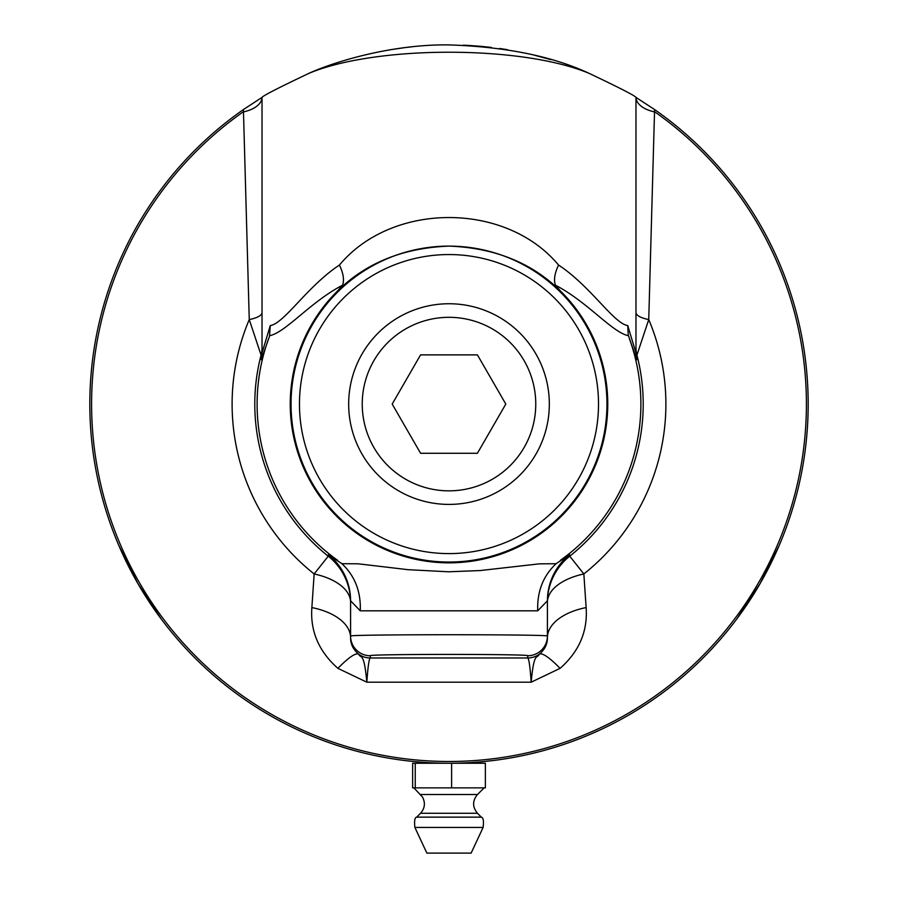 <?xml version="1.0" encoding="UTF-8"?>
<svg xmlns="http://www.w3.org/2000/svg" width="898" height="898" viewBox="0 0 898 898"><rect width="100%" height="100%" fill="white"/><g stroke="black" fill="none" stroke-linecap="round" stroke-linejoin="round"><path stroke-width="1.35" d="M454.399 763.21L453.546 763.233M452.962 763.233L447.675 763.255M447.271 763.255L449 763.255A359.178 359.178 0 0 0 654.586 109.556L635.975 97.399C635.212 95.85 619.598 87.836 589.122 73.355C552.551 56.293 505.832 46.808 449 44.9C392.572 44.114 335.19 61.356 308.878 73.355C278.414 87.836 262.788 95.85 262.025 97.399L243.414 109.556A359.178 359.178 0 0 0 449 763.255L449.202 763.255M404.83 47.628L389.507 49.861M411.553 46.853L406.682 47.403M417.884 763.255L417.884 761.908L420.825 762.155M445.498 763.244L446.284 763.244L445.498 763.244M448.293 763.255L446.598 763.244M445.621 763.244L444.611 763.233M444.824 763.233L446.082 763.244M118.951 545.771L137.944 583.666L161.27 619.059M379.54 756.475L381.223 756.801M374.915 755.532L372.277 754.971M371.48 754.791L370.391 754.545M380.067 756.576L380.707 756.7M378.967 756.363L378.137 756.195M377.104 755.993L376.352 755.835M372.434 755.005L371.11 754.713M369.145 754.264L367.832 753.961M368.315 754.073L366.159 753.568M369.291 754.298L372.558 755.027M393.863 759.001L390.956 758.541M389.305 758.26L387.588 757.968M386.656 757.8L385.77 757.643M385.826 757.654L386.791 757.822M387.779 758.002L389.597 758.305M390.922 758.529L398.577 759.697M397.848 759.596L401.586 760.112M402.517 760.236L403.415 760.348M403.337 760.337L402.371 760.213M401.384 760.09L396.411 759.382M398.229 759.652L394.301 759.068M400.89 760.022L399.06 759.764M394.323 759.068L395.266 759.214M396.052 759.338L399.341 759.809M397.376 759.528L399.082 759.775M404.055 760.438L404.964 760.55M441.681 763.177L440.368 763.154M439.414 763.132L436.226 763.031M426.393 762.548L429.109 762.705M436.361 763.031L439.908 763.143M441.636 763.177L443.803 763.221M444.656 763.233L445.453 763.244L444.656 763.233M346.201 748.236L340.095 746.35M342.946 747.248L341.363 746.743M429.356 762.716L426.415 762.548M424.743 762.436L423.014 762.312M422.071 762.245L421.173 762.178M421.229 762.178L422.195 762.256M423.205 762.323L425.035 762.458M430.378 762.772L434.116 762.952M434.834 762.974L437.146 763.064M438.101 763.087L438.987 763.12M438.92 763.109L437.955 763.087M436.956 763.053L435.126 762.986M433.756 762.93L429.805 762.739M407.063 760.797L407.815 760.887L407.063 760.797M416.728 761.807L417.503 761.874L416.728 761.807M350.422 749.46L355.024 750.739M345.988 748.169L344.316 747.664M344.506 747.72L346.28 748.259M355.698 750.93L357.954 751.525M358.852 751.761L359.739 751.985M359.66 751.974L358.717 751.727M357.763 751.469L355.978 750.997M354.676 750.649L350.849 749.583M329.802 742.904L329.24 742.702L329.802 742.904M328.455 742.422L327.613 742.118M321.316 739.795L325.503 741.355M319.98 739.279L319.149 738.964M318.891 738.863L320.26 739.391M327.332 742.017L328.713 742.511M324.111 740.85L321.72 739.952M327.893 742.219L326.749 741.804M325.862 741.49L323.785 740.727M320.844 739.615L319.699 739.177M353.352 750.29L349.479 749.19M348.963 749.044L347.953 748.752M347.38 748.584L346.819 748.416M351.051 749.639L353.543 750.335M354.53 750.605L355.361 750.84M355.137 750.773L354.093 750.492M432.387 762.873L428.38 762.66M427.684 762.626L426.797 762.57M426.191 762.537L425.618 762.492M430.007 762.75L432.578 762.885M433.622 762.93L434.475 762.963M434.239 762.952L433.173 762.907M497.526 759.966L496.74 760.067L497.526 759.966M487.098 761.235L487.861 761.145L487.098 761.235M531.986 753.534L529.09 754.219M528.35 754.376L527.474 754.578M527.294 754.623L526.194 754.859M525.251 755.072L524.252 755.285M533.805 753.108L532.402 753.444M525.128 755.095L525.891 754.926L525.128 755.095M539.103 751.772L530.134 753.972M529.281 754.174L530.505 753.882M535.859 752.591L533.895 753.085M530.617 753.86L529.438 754.129M526.845 754.724L527.923 754.477M537.745 752.12L536.634 752.401M536.409 752.457L537.464 752.187M540.125 751.503L544.008 750.459M524.466 755.24L525.7 754.971M523.433 755.454L515.34 757.081M546.455 749.785L545.726 749.987M564.326 744.24L561.396 745.217M559.454 745.856L556.536 746.777M493.574 760.483L483.214 761.627M483.809 761.56L482.406 761.695M482.641 761.672L481.227 761.807M480.452 761.874L482.439 761.695M481.923 761.74L483.831 761.56M476.209 762.222L472.853 762.458M477.556 762.121L479.229 761.987M484.101 761.538L487.648 761.167M481.856 761.751L480.497 761.874M478.836 762.009L477.298 762.144M488.074 761.122L483.405 761.605M404.695 760.516L400.284 759.933M407.838 760.887L404.268 760.46M400.542 759.977L404.47 760.483M546.815 749.684L548.947 749.067M549.902 748.786L553.112 747.832M552.988 747.877L551.698 748.259M551.024 748.461L552.068 748.146M549.868 748.797L548.476 749.213M559.364 745.879L558.556 746.137M557.557 746.463L556.816 746.687M560.431 745.531L561.059 745.329M555.424 747.125L552.831 747.922M560.386 745.553L561.553 745.172M518.045 756.554L518.842 756.397M513.577 757.407L515.418 757.059M472.146 762.514L471.259 762.57M470.664 762.604L470.081 762.638M470.53 762.615L478.578 762.032M474.481 762.346L477.051 762.155M480.116 763.255L480.116 761.908L478.937 762.009M481.609 761.773L479.296 761.975M478.701 762.032L477.635 762.11M473.83 762.402L470.507 762.615M469.205 762.683L467.488 762.784M466.533 762.829L465.647 762.873M481.407 761.796L479.588 761.953M478.23 762.065L474.279 762.368M482.54 761.684L483.438 761.605M465.703 762.873L466.668 762.817M467.678 762.772L469.508 762.671M459.866 763.087L458.586 763.132L459.866 763.087M449.763 763.255L451.021 763.255M456.51 763.177L454.5 763.21M451.122 763.255L449.92 763.255M458.463 763.132L457.329 763.154M450.65 763.255L456.061 763.188M457.082 763.165L458.171 763.143M460.921 763.053L464.973 762.896M396.86 759.45L392.897 758.844M392.359 758.765L391.326 758.597M390.731 758.496L390.159 758.406M394.514 759.102L397.062 759.484M398.083 759.629L398.925 759.753M398.701 759.719L397.634 759.562M491.318 47.403L477.669 46.045M469.822 45.506L463.278 45.181M585.788 71.963L573.025 66.991M550.62 59.571L534.164 55.148M507.46 49.693L499.625 48.481M483.326 46.55L468.823 45.45M736.73 619.059L760.056 583.666L779.049 545.771M448.933 763.255L412.631 763.255L412.631 787.86L485.369 787.86L485.369 763.255L451.615 763.255L451.615 787.86M451.615 763.255L449.045 763.255M415.246 763.255L415.246 787.86M414.887 827.44L483.113 827.44L471.136 853.1L426.864 853.1L414.887 827.44C414.18 820.817 414.775 817.382 416.694 817.146L481.306 817.146L477.467 813.274L420.533 813.274C424.889 808.301 425.54 802.891 422.487 797.031L413.866 787.86M499.165 317.185A100.34 100.34 0 0 1 535.893 454.242A100.34 100.34 0 0 1 398.835 490.97A100.34 100.34 0 0 1 362.107 353.913A100.34 100.34 0 0 1 499.165 317.185M477.41 354.878L505.81 404.078L477.41 453.277L420.59 453.277L392.19 404.078L420.59 354.878L477.41 354.878M405.615 479.218A86.769 86.769 0 0 1 373.86 360.693A86.769 86.769 0 0 1 492.385 328.937A86.769 86.769 0 0 1 524.14 447.462A86.769 86.769 0 0 1 405.615 479.218M598.517 404.078A149.517 149.517 0 0 1 374.241 533.569A149.517 149.517 0 0 1 374.241 274.586A149.517 149.517 0 0 1 598.517 404.078M635.975 312.493A29.522 8.598 180 0 0 648.749 319.576L654.586 109.556M243.414 109.556L249.251 319.576L261.071 355.092L261.239 359.739L269.726 335.661C285.901 332.339 310.45 301.874 342.565 285.194C344.428 280.041 343.384 273.329 339.433 265.056C307.509 286.047 284.094 323.628 270.276 325.57L269.546 335.661M270.276 325.57L262.025 352.948L262.025 97.399A29.522 15.883 0 0 1 242.988 112.014A357.415 357.415 0 0 0 182.283 641.991A357.415 357.415 0 0 0 715.717 641.991A357.415 357.415 0 0 0 655.012 112.014A29.522 15.883 0 0 1 635.975 97.399L635.975 352.948A29.522 29.432 180 0 0 636.761 359.739L636.929 355.092L648.749 319.576A216.889 216.889 0 0 1 583.846 573.957A59.044 30.813 0 0 0 547.41 602.423A59.044 59.032 180 0 1 569.747 556.188L569.557 554.717A59.044 59.032 0 0 0 547.41 600.807L547.41 636.065C552.158 634.291 345.842 634.291 350.59 636.065L350.59 637.715A59.044 32.104 180 0 0 311.864 607.576C310.147 631.227 318.835 651.488 337.94 668.37L366.844 682.199C363.892 650.904 361.086 659.323 358.672 654.193A59.044 10.585 -53.7 0 0 337.94 668.37M635.975 352.948L627.724 325.57L628.274 335.661C612.099 332.339 587.55 301.863 555.435 285.194C553.572 280.041 554.616 273.329 558.567 265.056C505.765 201.601 392.044 201.814 339.433 265.056M555.447 285.194L560.509 291.075C531.863 262.811 494.697 247.826 449 246.108A157.958 157.958 0 0 0 291.042 404.078A157.958 157.958 0 0 0 449 562.036A157.958 157.958 0 0 0 606.958 404.078A157.958 157.958 0 0 0 449 246.119C403.224 247.859 366.058 262.845 337.491 291.075L342.553 285.194M635.975 347.649A29.522 29.454 180 0 0 636.929 355.092A194.204 194.204 0 0 1 569.747 556.188L583.846 573.957L586.136 607.576A59.044 32.104 180 0 0 547.41 637.715C547.477 644.113 544.783 649.613 539.328 654.193C536.914 659.334 534.108 650.904 531.156 682.199L560.06 668.37A59.044 10.585 53.7 0 0 539.328 654.193A19.677 19.677 0 0 1 527.721 657.976C528.978 658.75 530.112 666.821 531.156 682.199L366.844 682.199C367.888 666.832 369.022 658.75 370.279 657.976L370.279 655.742C366.474 653.969 531.526 653.969 527.721 655.742L527.721 657.976L370.279 657.976A19.677 19.677 0 0 1 358.672 654.193C353.206 649.591 350.512 644.091 350.59 637.715M628.454 335.661L636.761 359.739M627.724 325.57C613.906 323.628 590.502 286.047 558.567 265.056M262.025 352.948A29.522 29.432 0 0 1 261.239 359.739M262.025 347.649A29.522 29.454 0 0 1 261.071 355.092A194.204 194.204 0 0 0 328.253 556.188A59.044 59.032 180 0 1 350.59 602.423A59.044 30.813 0 0 0 314.154 573.957L311.864 607.576M262.025 312.493A29.522 8.598 0 0 1 249.251 319.576A216.889 216.889 0 0 0 314.154 573.957L328.253 556.188L328.444 554.717A59.044 59.032 180 0 1 350.59 600.807L360.278 610.82L537.722 610.82C537.015 591.591 543.133 575.899 556.075 563.72L539.406 563.843L480.25 570.544L448.529 571.79L408.119 569.691L358.122 563.798L341.925 563.72C354.867 575.899 360.985 591.591 360.278 610.82M308.89 73.355C376.082 45.192 521.817 45.169 589.122 73.355M537.722 610.82L547.41 600.807M569.557 554.717L556.075 563.72M341.925 563.72L328.444 554.717M560.06 668.37C579.131 651.578 587.82 631.316 586.136 607.576M268.614 338.647A191.891 191.891 0 0 0 337.704 560.397M560.296 560.397A191.891 191.891 0 0 0 629.386 338.647M337.491 291.075A158.755 158.755 0 0 0 336.492 516.092A158.755 158.755 0 0 0 561.508 516.092A158.755 158.755 0 0 0 560.509 291.075M547.41 637.715L547.41 636.065A19.677 19.677 180 0 1 527.721 655.742M370.279 655.742A19.677 19.677 0 0 1 350.59 636.065L350.59 600.807M477.444 794.494L420.5 794.494M477.41 813.274L477.467 813.274C472.337 806.999 472.348 800.747 477.5 794.494L484.134 787.86M420.533 813.274L416.694 817.146M483.113 827.44C483.887 820.974 483.292 817.539 481.306 817.146"/></g></svg>

